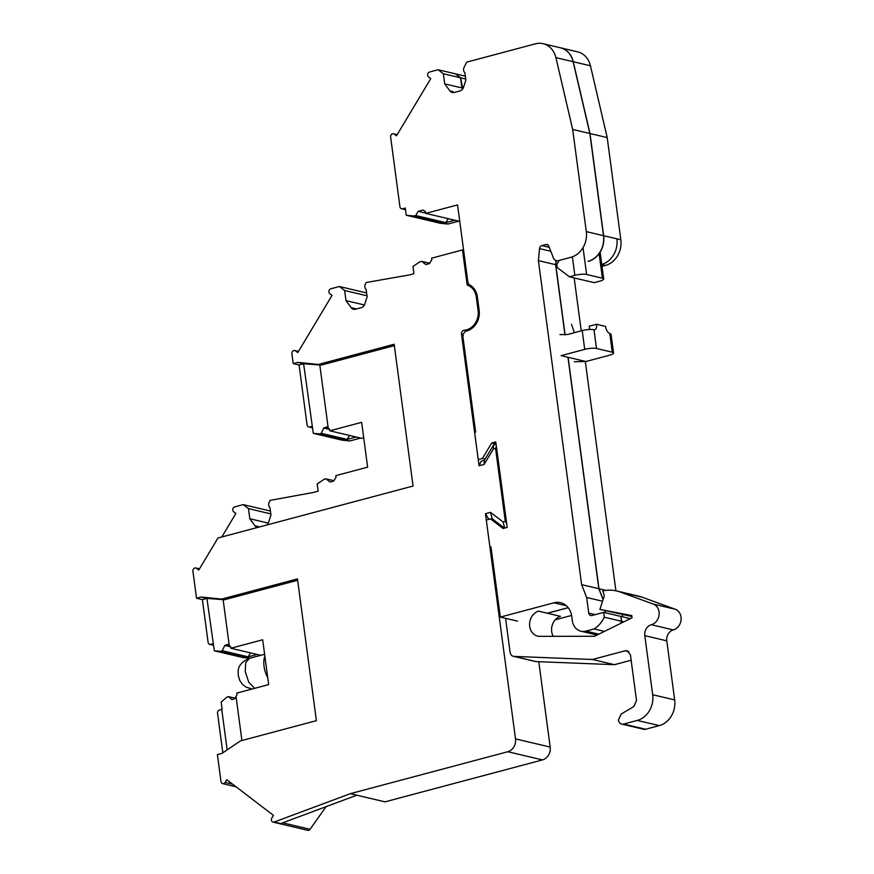 <?xml version="1.0" encoding="UTF-8"?>
<svg xmlns="http://www.w3.org/2000/svg" width="874" height="874" viewBox="0 0 874 874"><rect width="100%" height="100%" fill="white"/><g stroke="black" fill="none" stroke-linecap="round" stroke-linejoin="round"><path stroke-width="1.31" d="M623.654 724.054L637.288 720.416L659.28 725.606L645.646 729.233A5.397 4.545 -76.7 0 1 643.712 729.277L621.72 724.087A5.397 4.545 -76.7 0 0 623.654 724.054L645.646 729.233M616.705 590.977L638.697 596.166A43.143 36.391 -76.7 0 1 642.139 597.193L620.158 592.004A43.143 36.391 -76.7 0 0 616.705 590.977A43.143 36.391 -76.7 0 0 602.798 590.89L604.295 595.882L599.892 609.386L631.771 615.58L632.066 617.765L594.539 636.272L539.771 636.348A12.946 10.914 -76.7 0 1 537.63 636.108A12.946 10.914 -76.7 0 1 529.578 623.981A12.946 10.914 -76.7 0 1 538.482 611.134L560.463 616.323A12.946 10.914 -76.7 0 0 553.242 636.327M599.892 609.386L631.902 616.52M642.139 597.193L675.274 609.254L653.293 604.065A10.783 9.101 -76.7 0 1 659.094 614.662A10.783 9.101 -76.7 0 1 651.349 624.724A9.166 7.735 -76.7 0 0 644.804 635.638L652.681 694.732A21.566 18.19 -76.7 0 1 637.288 720.416M659.28 725.606A21.566 18.19 -76.7 0 0 674.673 699.91L666.786 640.828A9.166 7.735 -76.7 0 1 673.33 629.914A10.783 9.101 -76.7 0 0 681.075 619.852A10.783 9.101 -76.7 0 0 675.274 609.254M631.137 660.231L614.444 664.677L536.112 661.596L514.13 656.407L592.463 659.488L614.444 664.677M505.565 618.322L510.088 652.266A5.397 4.545 -76.7 0 0 513.399 656.308L535.38 661.498A5.397 4.545 -76.7 0 0 536.112 661.596M628.821 651.633L625.172 650.78L627.106 650.748L630.416 654.779L636.523 700.577L633.825 706.509L621.119 714.113L618.421 720.045A5.397 4.545 -76.7 0 0 621.72 724.087M620.158 592.004L653.293 604.065M513.399 656.308A5.397 4.545 -76.7 0 0 514.13 656.407M625.172 650.78L592.463 659.488M538.788 661.705L550.172 747.062L515.507 738.88L485.463 513.704L488.839 519.353M542.481 759.91L507.805 751.727L350.354 793.668L385.019 801.851L542.481 759.91A10.783 9.101 -76.7 0 0 550.172 747.062M507.805 751.727A10.783 9.101 -76.7 0 0 515.507 738.88M326.111 806.647L310.052 829.284L282.684 822.827M213.584 645.274L209.749 644.367A2.698 2.272 -76.7 0 1 208.099 642.346L202.397 599.608L206.93 598.395L201.075 597.018L221.625 599.094L297.466 578.894L316.388 720.668L240.547 740.868L221.941 753.388L217.397 754.601L221.002 781.618A2.698 2.272 -76.7 0 0 225.121 782.427L226.759 779.695L273.431 815.355L271.803 818.075A2.698 2.272 -76.7 0 0 273.038 822.117L307.703 830.3A2.698 2.272 -76.7 0 0 310.052 829.284M297.652 580.26L224.443 599.761L206.93 598.395L214.327 650.802L243.212 657.619L249.658 658.275M363.715 437.787L361.694 438.322L329.848 430.806L361.65 422.339L367.637 467.164L335.824 475.631L336.042 477.193L333.726 481.05L330.088 482.022L325.904 478.821L324.079 479.302L317.175 483.945L318.136 491.144L315.208 491.92A2.698 2.272 -76.7 0 0 314.509 492.248L270.132 500.387L269.203 502.222A4.315 3.638 103.3 0 0 269.99 507.652L270.962 514.972L268.624 522.139A5.397 4.545 103.3 0 1 266.581 525.056M360.623 438.071L349.818 440.955L319.72 433.854L321.239 433.296L347.12 439.404L356.111 437.011M312.564 427.834L308.719 426.927A2.698 2.272 -76.7 0 1 307.069 424.906L299.072 364.971L303.617 363.759L313.296 433.362L342.182 440.179L349.818 440.955M485.463 513.704L490.522 512.361L492.149 518.73L491.046 519.025M199.392 569.007L196.552 568.329L198.78 570.034L217.976 538.002L413.063 486.031L394.152 344.258L318.311 364.458L297.75 362.371L293.205 363.584L291.894 353.762A2.698 2.272 -76.7 0 1 295.532 350.889L297.75 352.593L318.387 318.169L332.044 295.368L329.815 293.664A2.698 2.272 -76.7 0 1 330.831 288.791L339.396 286.508L344.629 290.518L345.984 300.634L351.151 307.67A5.397 4.545 -76.7 0 0 353.5 309.265A5.397 4.545 -76.7 0 0 355.434 309.221L361.202 307.692A5.397 4.545 -76.7 0 0 364.786 304.032L367.124 296.865L366.151 289.545A4.315 3.638 -76.7 0 1 365.365 284.116L366.151 282.542L410.725 274.676A2.698 2.272 -76.7 0 1 411.446 274.338L413.905 273.682L412.943 266.483L419.859 261.839L421.672 261.359L425.867 264.56L429.505 263.587L431.811 259.731L431.603 258.169L462.499 249.942L467.197 285.11L471.501 286.126M196.552 568.329A2.698 2.272 -76.7 0 0 192.925 571.214L196.53 598.231L201.075 597.018M273.038 822.117A2.698 2.272 -76.7 0 0 274.207 822.041L350.354 793.668M490.522 512.361L503.096 521.964L504.669 528.093M496.399 446.614L495.569 448.395L505.303 521.374L503.096 521.964M495.569 448.395L493.362 448.985L484.12 464.4L479.061 465.755L461.505 334.141L463.253 334.545M467.197 285.11A16.18 13.645 -76.7 0 1 476.308 296.996L478.111 310.554A16.18 13.645 -76.7 0 1 464.269 330.208A3.234 2.731 -76.7 0 0 461.505 334.141M429.702 263.249L421.672 261.359M463.602 250.204L462.499 249.942M484.12 464.4L484.36 460.358L481.181 461.199L479.061 465.755M506.68 523.668L505.303 521.374M222.826 752.787L217.55 713.239A2.698 2.272 -76.7 0 1 219.472 710.027L222.127 709.284L221.166 702.084L226.869 697.157L228.387 696.6L231.971 699.659L234.997 698.555L236.024 696.37L241.912 740.507M235.161 698.206L228.387 696.6M260.78 655.303L230.867 648.246L262.681 639.779L268.657 684.604L236.854 693.071L237.062 694.633L236.024 696.37M223.121 599.63L229.25 645.602L230.66 646.684L230.867 648.246M257.142 654.451L248.15 656.844L222.269 650.737L220.751 651.294L249.975 658.188M214.327 650.802L220.751 651.294M212.983 643.745L210.71 644.356A2.698 2.272 -76.7 0 1 209.749 644.367M202.397 599.608L196.53 598.231M221.799 536.975L235.882 513.475L233.664 511.771A2.698 2.272 -76.7 0 1 234.68 506.898L243.234 504.615L270.437 511.039M243.234 504.615L248.478 508.613L270.82 513.89M248.478 508.613L249.822 518.741L268.231 523.078M249.822 518.741L255 525.777L258.66 526.64A5.397 4.545 -76.7 0 0 259.021 527.066M333.934 480.711L325.904 478.821M297.75 362.371L303.617 363.759L319.797 364.982L328.231 428.162L329.64 429.243L329.848 430.806M313.296 433.362L319.72 433.854M311.963 426.304L309.691 426.916A2.698 2.272 -76.7 0 1 308.719 426.927M299.072 364.971L293.205 363.584M339.396 286.508L366.599 292.932M344.629 290.518L366.982 295.783M345.984 300.634L364.392 304.971M492.149 518.73L504.473 528.147M224.443 599.761L221.625 599.094M356.832 795.198L280.685 823.57L274.207 822.041M493.362 448.985L493.602 444.942L484.36 460.358M496.082 444.276L493.602 444.942M319.797 364.982L318.311 364.458M394.327 345.623L321.129 365.124M221.745 709.426L227.153 749.881M229.25 645.602L227.764 644.346L224.738 645.449L222.269 650.737M250.521 652.889L248.15 656.844M230.681 646.858L224.738 645.449M257.655 527.426A5.397 4.545 103.3 0 1 257.349 527.372A5.397 4.545 103.3 0 1 255 525.777M328.231 428.162L326.745 426.905L323.719 428.009L321.239 433.296M349.491 435.449L347.12 439.404M329.662 429.418L323.719 428.009M547.441 613.242L568.209 607.714M620.529 623.457A27.138 22.888 -76.7 0 0 621.676 621.294L620.89 616.487M605.201 610.642L605.485 612.794M605.846 590.376L598.974 588.759L603.147 599.4M598.974 588.759L568.1 357.313M565.117 334.939L555.755 264.713L556.137 260.616M588.246 261.392A21.566 18.19 -76.7 0 0 603.639 235.696L590.005 133.536L573.257 61.737A21.566 18.19 -76.7 0 0 560.442 47.786A21.566 18.19 -76.7 0 0 560.092 47.709M455.387 73.853L460.707 77.841L462.728 88.875M571.607 615.449L555.23 619.808M623.861 621.807L621.676 621.294M621.032 616.454L630.296 618.639M622.397 614.673L622.681 616.847M555.755 264.713L556.64 264.92M574.163 277.921L581.232 330.853M585.34 361.65L615.908 590.802M590.005 133.536L607.201 137.589L620.835 239.749A21.566 18.19 -76.7 0 1 605.442 265.445L602 266.362M560.442 47.786L577.638 51.85A21.566 18.19 -76.7 0 1 590.453 65.79L607.201 137.589M462.051 87.957L463.122 88.208M465.711 79.021L460.707 77.841M465.329 76.158L455.463 73.831M559.939 334.611L567.674 334.469L582.215 330.591A8.631 1.912 -7.6 0 1 593.992 329.727A6.468 3.168 -104.9 0 0 594.823 329.716A6.468 3.168 -104.9 0 0 596.538 324.265L589.273 326.199A6.468 3.168 -104.9 0 1 589.174 329.498M584.717 349.36A8.631 1.912 -7.6 0 1 596.494 348.486L612.281 352.211A8.631 1.912 -7.6 0 1 613.57 353.009A8.631 1.912 -7.6 0 1 609.528 355.215L585.897 361.508L561.086 355.652L584.717 349.36L582.215 330.591M612.281 352.211L609.779 333.442L611.057 334.239L613.57 353.009M558.737 261.239L556.825 264.549L557.219 267.499L569.389 276.796L574.841 275.343A8.631 1.912 -7.6 0 1 586.618 274.469L602.404 278.194A8.631 1.912 -7.6 0 1 603.694 278.992A8.631 1.912 -7.6 0 1 599.651 281.199L594.2 282.652L569.389 276.796M609.779 333.442A6.468 3.168 -104.9 0 1 605.562 326.395L596.538 324.265M574.404 332.677L571.52 324.309M574.294 361.727L585.897 361.508M474.746 432.422L475.653 432.182L462.991 337.32A5.397 4.556 103.3 0 1 466.847 330.896A17.251 14.552 103.3 0 0 479.16 310.346L477.346 296.789A17.262 14.552 103.3 0 0 470.059 285.164A5.463 4.61 103.3 0 1 467.787 281.537L457.561 204.909L425.747 213.376L425.551 211.814L423.191 210.011L418.198 211.344L415.696 215.517L413.872 216.009L406.235 215.233L405.274 208.034L402.553 208.766A2.698 2.272 103.3 0 1 399.931 206.767L390.623 137A2.698 2.272 103.3 0 1 394.25 134.126L396.479 135.831L430.773 78.605L428.555 76.901A2.698 2.272 103.3 0 1 429.56 72.029L438.125 69.745L455.321 73.798L460.554 77.808L461.909 87.924L462.663 88.962M438.125 69.745L443.358 73.744L444.713 83.871L449.881 90.907A5.397 4.545 103.3 0 0 452.229 92.491A5.397 4.545 103.3 0 0 454.174 92.458L459.932 90.929A5.397 4.545 103.3 0 0 463.515 87.269L465.853 80.102L464.881 72.782A4.315 3.638 103.3 0 1 464.094 67.353L466.705 62.13L535.369 43.842A21.566 18.19 103.3 0 1 543.104 43.7L560.289 47.753A21.566 18.19 103.3 0 1 573.115 61.704L589.863 133.504L603.486 235.663A21.566 18.19 103.3 0 1 588.093 261.359M555.995 260.561L555.602 264.68L564.975 334.95M567.958 357.269L598.832 588.726L603.082 599.597M605.048 610.609L605.343 612.761M543.104 43.7A21.566 18.19 103.3 0 1 555.919 57.64L572.667 129.439L586.301 231.61A21.566 18.19 103.3 0 1 570.908 257.295L558.322 260.649A5.397 4.545 103.3 0 1 556.388 260.681A5.397 4.545 103.3 0 1 553.417 257.95L548.806 246.151A3.234 2.731 103.3 0 0 545.857 244.534L541.869 245.605A3.234 2.731 103.3 0 0 539.542 248.62L538.406 260.627L581.636 584.662L586.651 597.466L588.737 613.111A3.234 2.731 103.3 0 0 591.884 615.504L603.683 612.368L620.879 616.421L621.523 621.261A27.138 22.888 103.3 0 1 620.3 623.566M568.166 607.659L547.299 613.209M453.868 92.524A5.397 4.545 103.3 0 1 452.983 91.628L449.881 90.907M443.358 73.744L460.554 77.808M444.713 83.871L461.909 87.924M572.667 129.439L589.863 133.504M555.602 264.68L538.406 260.627M581.636 584.662L598.832 588.726M586.651 597.466L602.557 601.225M603.683 612.368L604.327 617.208L621.523 621.261M604.327 617.208A27.138 22.888 103.3 0 1 594.134 628.941L604.458 631.378M594.134 628.941L585.951 631.126A14.028 11.832 103.3 0 1 580.926 631.214A14.028 11.832 103.3 0 1 572.328 620.715L571.76 616.41A18.332 15.47 103.3 0 0 560.518 602.689A18.332 15.47 103.3 0 0 553.941 602.809L566.341 605.737M517.517 621.152L500.321 617.088L553.941 602.809M500.321 617.088L490.948 546.862L490.041 547.102M486.425 519.997L490.511 518.905L503.085 528.508L507.182 527.415L495.776 441.938L491.68 443.031L482.448 458.446L485.136 459.079M493.209 519.538L490.511 518.905M496.061 444.058L491.68 443.031M478.362 459.527L482.448 458.446M458.784 221.177L447.98 224.05L440.343 223.285L406.235 215.233M425.747 213.376L459.757 221.406M415.696 215.517L445.849 222.641L448.22 218.686M413.872 216.009L447.98 224.05M454.841 220.248L445.849 222.641M418.198 211.344L425.725 213.125M267.717 677.514A16.18 7.921 -104.9 0 1 264.046 666.37A16.18 7.921 -104.9 0 1 264.888 656.287M674.673 699.91L652.681 694.732M673.33 629.914L651.349 624.724M666.786 640.828L644.804 635.638M476.308 296.996L477.412 297.258M478.111 310.554L479.214 310.805M464.269 330.208L467.011 330.853M232.648 784.197L225.121 782.427M213.551 645.023L210.71 644.356M312.531 427.583L309.691 426.916M298.373 351.567L295.532 350.889M356.526 308.937L351.151 307.67M605.442 265.445L601.771 264.582M601.749 264.44A21.566 18.19 -76.7 0 0 616.891 238.821L603.639 235.696M620.835 239.749L616.891 238.821M590.453 65.79L573.257 61.737M596.494 348.486L593.992 329.727M574.841 275.343L572.481 257.666M586.618 274.469L583.034 247.604M602.404 278.194L599.127 253.613M394.25 134.126L397.102 134.804M555.919 57.64L573.115 61.704M603.486 235.663L586.301 231.61M545.857 244.534L548.053 245.059M541.869 245.605L549.265 247.353M539.542 248.62L550.806 251.275M595.183 614.63L588.737 613.111M585.951 631.126L598.821 634.163M402.553 208.766L405.47 209.454M254.684 688.33L248.74 682.212L245.244 671.527L245.725 662.689L249.396 658.341L264.614 654.287M236.046 786.797L222.652 783.628M199.49 568.843L195.82 567.98M298.46 351.403L294.789 350.54M603.694 278.992L600.11 252.149M393.519 133.777L397.189 134.64M580.926 631.214L597.062 635.027M401.581 208.788L405.503 209.705M252.116 689.007L246.097 687.139L242.448 684.32L239.902 680.78L238.176 675.384C238.941 673.166 234.745 664.819 249.396 658.341"/></g></svg>
